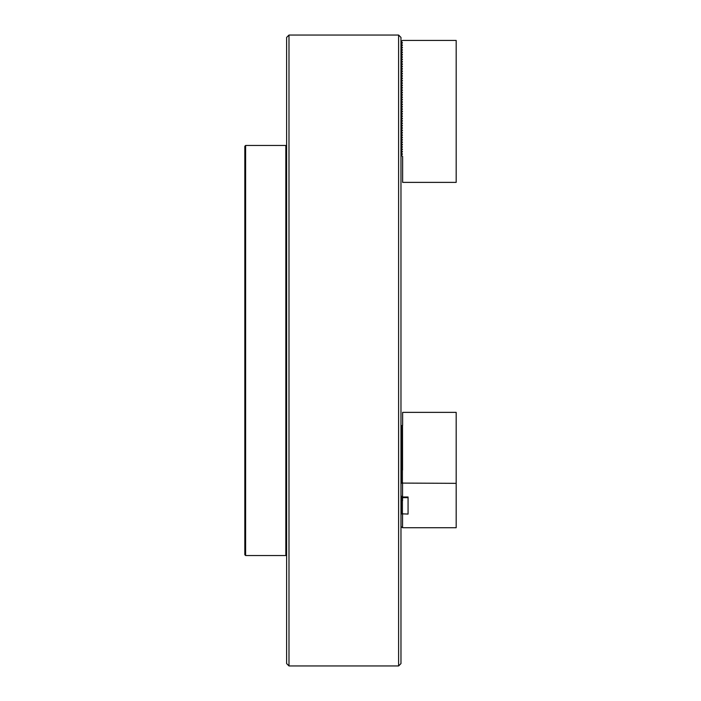 <?xml version="1.0" encoding="UTF-8"?>
<svg xmlns="http://www.w3.org/2000/svg" width="701" height="701" viewBox="0 0 701 701"><rect width="100%" height="100%" fill="white"/><g stroke="black" fill="none" stroke-linecap="round" stroke-linejoin="round"><path stroke-width="1.05" d="M400.972 37.416L400.972 663.584L398.606 665.95L398.606 35.05L400.972 37.416M288.987 665.95L286.621 663.584L286.621 37.416L288.987 35.05L288.987 665.95L398.606 665.95M400.972 155.403L401.761 155.859L401.761 154.492L400.972 154.947M400.972 153.037L401.761 153.493L401.761 152.126L400.972 152.581M400.972 150.671L401.761 151.127L401.761 149.76L400.972 150.216M400.972 148.305L401.761 148.761L401.761 147.394L400.972 147.85M400.972 145.939L401.761 146.395L401.761 145.028L400.972 145.484M400.972 143.574L401.761 144.029L401.761 142.662L400.972 143.118M400.972 141.208L401.761 141.663L401.761 140.296L400.972 140.752M400.972 138.842L401.761 139.297L401.761 137.931L400.972 138.386M400.972 136.476L401.761 136.932L401.761 135.565L400.972 136.02M400.972 134.11L401.761 134.566L401.761 133.199L400.972 133.654M400.972 131.744L401.761 132.2L401.761 130.833L400.972 131.289M400.972 129.378L401.761 129.834L401.761 128.467L400.972 128.923M400.972 127.012L401.761 127.468L401.761 126.101L400.972 126.557M400.972 124.647L401.761 125.102L401.761 123.735L400.972 124.191M400.972 122.281L401.761 122.736L401.761 121.369L400.972 121.825M400.972 119.915L401.761 120.37L401.761 119.004L400.972 119.459M400.972 117.549L401.761 118.005L401.761 116.638L400.972 117.093M400.972 115.183L401.761 115.639L401.761 114.272L400.972 114.727M400.972 112.817L401.761 113.273L401.761 111.906L400.972 112.362M400.972 110.451L401.761 110.907L401.761 109.54L400.972 109.996M400.972 108.085L401.761 108.541L401.761 107.174L400.972 107.63M400.972 105.72L401.761 106.175L401.761 104.808L400.972 105.264M400.972 103.354L401.761 103.809L401.761 102.442L400.972 102.898M400.972 100.988L401.761 101.443L401.761 100.077L400.972 100.532M400.972 98.622L401.761 99.078L401.761 97.711L400.972 98.166M400.972 96.256L401.761 96.712L401.761 95.345L400.972 95.8M400.972 93.89L401.761 94.346L401.761 92.979L400.972 93.435M400.972 91.524L401.761 91.98L401.761 90.613L400.972 91.069M400.972 89.158L401.761 89.614L401.761 88.247L400.972 88.703M400.972 86.793L401.761 87.248L401.761 85.881L400.972 86.337M400.972 84.427L401.761 84.882L401.761 83.515L400.972 83.971M400.972 82.061L401.761 82.516L401.761 81.15L400.972 81.605M400.972 79.695L401.761 80.151L401.761 78.784L400.972 79.239M400.972 77.329L401.761 77.785L401.761 76.418L400.972 76.873M400.972 74.963L401.761 75.419L401.761 74.052L400.972 74.508M400.972 72.597L401.761 73.053L401.761 71.686L400.972 72.142M400.972 70.231L401.761 70.687L401.761 69.32L400.972 69.776M400.972 67.866L401.761 68.321L401.761 66.954L400.972 67.41M400.972 65.5L401.761 65.955L401.761 64.588L400.972 65.044M400.972 63.134L401.761 63.589L401.761 62.223L400.972 62.678M400.972 60.768L401.761 61.224L401.761 59.857L400.972 60.312M400.972 58.402L401.761 58.858L401.761 57.491L400.972 57.946M400.972 56.036L401.761 56.492L401.761 55.125L400.972 55.581M400.972 53.67L401.761 54.126L401.761 52.759L400.972 53.215M400.972 51.304L401.761 51.76L401.761 50.393L400.972 50.849M400.972 48.939L401.761 49.394L401.761 48.027L400.972 48.483M400.972 46.573L401.761 47.028L401.761 45.661L400.972 46.117M400.972 44.207L401.761 44.662L401.761 43.296L400.972 43.751M401.761 155.859L402.628 156.358L402.628 182.383L456.176 182.383L456.176 40.43L402.549 40.43L400.972 41.385M401.761 43.296L402.505 42.866L401.761 42.297L401.761 40.93M401.761 45.661L402.505 45.232L401.761 44.662M401.761 48.027L402.505 47.598L401.761 47.028M401.761 50.393L402.505 49.964L401.761 49.394M401.761 52.759L402.505 52.33L401.761 51.76M401.761 55.125L402.505 54.696L401.761 54.126M401.761 57.491L402.505 57.061L401.761 56.492M401.761 59.857L402.505 59.427L401.761 58.858M401.761 62.223L402.505 61.793L401.761 61.224M401.761 64.588L402.505 64.159L401.761 63.589M401.761 66.954L402.505 66.525L401.761 65.955M401.761 69.32L402.505 68.891L401.761 68.321M401.761 71.686L402.505 71.257L401.761 70.687M401.761 74.052L402.505 73.623L401.761 73.053M401.761 76.418L402.505 75.988L401.761 75.419M401.761 78.784L402.505 78.354L401.761 77.785M401.761 81.15L402.505 80.72L401.761 80.151M401.761 83.515L402.505 83.086L401.761 82.516M401.761 85.881L402.505 85.452L401.761 84.882M401.761 88.247L402.505 87.818L401.761 87.248M401.761 90.613L402.505 90.184L401.761 89.614M401.761 92.979L402.505 92.55L401.761 91.98M401.761 95.345L402.505 94.915L401.761 94.346M401.761 97.711L402.505 97.281L401.761 96.712M401.761 100.077L402.505 99.647L401.761 99.078M401.761 102.442L402.505 102.013L401.761 101.443M401.761 104.808L402.505 104.379L401.761 103.809M401.761 107.174L402.505 106.745L401.761 106.175M401.761 109.54L402.505 109.111L401.761 108.541M401.761 111.906L402.505 111.477L401.761 110.907M401.761 114.272L402.505 113.842L401.761 113.273M401.761 116.638L402.505 116.208L401.761 115.639M401.761 119.004L402.505 118.574L401.761 118.005M401.761 121.369L402.505 120.94L401.761 120.37M401.761 123.735L402.505 123.306L401.761 122.736M401.761 126.101L402.505 125.672L401.761 125.102M401.761 128.467L402.505 128.038L401.761 127.468M401.761 130.833L402.505 130.404L401.761 129.834M401.761 133.199L402.505 132.769L401.761 132.2M401.761 135.565L402.505 135.135L401.761 134.566M401.761 137.931L402.505 137.501L401.761 136.932M401.761 140.296L402.505 139.867L401.761 139.297M401.761 142.662L402.505 142.233L401.761 141.663M401.761 145.028L402.505 144.599L401.761 144.029M401.761 147.394L402.505 146.965L401.761 146.395M401.761 149.76L402.505 149.331L401.761 148.761M401.761 152.126L402.505 151.696L401.761 151.127M401.761 154.492L402.505 154.062L401.761 153.493M400.972 41.841L401.761 42.297M400.972 64.089L402.549 64.089M400.972 111.406L402.549 111.406M408.07 497L408.07 514.07L408.07 497L402.549 497L400.972 495.835M456.176 483.339L456.176 412.363L402.628 412.363L402.628 425.376L401.761 425.621L401.761 426.304L402.549 426.558L401.761 426.804L401.761 427.487L402.549 427.741L401.761 427.987L401.761 428.67L402.549 428.924L401.761 429.17L401.761 429.853L402.549 430.107L401.761 430.353L401.761 431.036L402.549 431.29L401.761 431.536L401.761 432.219L402.549 432.473L401.761 432.719L401.761 433.402L402.549 433.656L401.761 433.901L401.761 434.585L402.549 434.839L401.761 435.084L401.761 435.768L402.549 436.022L401.761 436.267L401.761 436.951L402.549 437.205L401.761 437.45L401.761 438.134L402.549 438.388L401.761 438.633L401.761 439.317L402.549 439.571L401.761 439.816L401.761 440.5L402.549 440.754L401.761 440.999L401.761 441.683L402.549 441.937L401.761 442.182L401.761 442.866L402.549 443.12L401.761 443.365L401.761 444.048L402.549 444.303L401.761 444.548L401.761 445.231L402.549 445.485L401.761 445.731L401.761 446.414L402.549 446.668L401.761 446.914L401.761 447.597L402.549 447.851L401.761 448.097L401.761 448.78L402.549 449.034L401.761 449.28L401.761 449.963L402.549 450.217L401.761 450.463L401.761 451.146L402.549 451.4L401.761 451.646L401.761 452.329L402.549 452.583L401.761 452.828L401.761 453.512L402.549 453.766L401.761 454.011L401.761 454.695L402.549 454.949L401.761 455.194L401.761 455.878L402.549 456.132L401.761 456.377L401.761 457.061L402.549 457.315L401.761 457.56L401.761 458.244L402.549 458.498L401.761 458.743L401.761 459.427L402.549 459.681L401.761 459.926L401.761 460.61L402.549 460.864L401.761 461.109L401.761 461.793L402.549 462.047L401.761 462.292L401.761 462.975L402.549 463.23L401.761 463.475L401.761 464.158L402.549 464.412L401.761 464.658L401.761 465.341L402.549 465.595L401.761 465.841L401.761 466.524L402.549 466.778L401.761 467.024L401.761 467.707L402.549 467.961L401.761 468.207L401.761 468.89L402.549 469.144L401.761 469.39L401.761 470.073L402.549 470.327L401.761 470.573L401.761 471.256L402.549 471.51L401.761 471.755L401.761 472.439L402.549 472.693L401.761 472.938L401.761 473.622L402.549 473.876L401.761 474.121L401.761 474.805L402.549 475.059L401.761 475.304L401.761 475.988L402.549 476.242L401.761 476.487L401.761 477.171L402.549 477.425L401.761 477.67L401.761 478.354L402.549 478.608L401.761 478.853L401.761 479.537L402.549 479.791L401.761 480.036L401.761 480.72L402.549 480.974L401.761 481.219L401.761 481.902L402.549 482.157L401.761 482.402L401.761 483.085L456.176 483.339L456.176 527.73L402.549 527.73L400.972 526.565M401.761 425.621L400.972 426.532M400.972 426.76L401.761 426.304M401.761 426.804L400.972 427.715M400.972 427.943L401.761 427.487M401.761 427.987L400.972 428.898M400.972 429.126L401.761 428.67M401.761 429.17L400.972 430.081M400.972 430.309L401.761 429.853M401.761 430.353L400.972 431.264M400.972 431.492L401.761 431.036M401.761 431.536L400.972 432.447M400.972 432.675L401.761 432.219M401.761 432.719L400.972 433.63M400.972 433.858L401.761 433.402M401.761 433.901L400.972 434.813M400.972 435.041L401.761 434.585M401.761 435.084L400.972 435.996M400.972 436.224L401.761 435.768M401.761 436.267L400.972 437.179M400.972 437.406L401.761 436.951M401.761 437.45L400.972 438.362M400.972 438.589L401.761 438.134M401.761 438.633L400.972 439.545M400.972 439.772L401.761 439.317M401.761 439.816L400.972 440.727M400.972 440.955L401.761 440.5M401.761 440.999L400.972 441.91M400.972 442.138L401.761 441.683M401.761 442.182L400.972 443.093M400.972 443.321L401.761 442.866M401.761 443.365L400.972 444.276M400.972 444.504L401.761 444.048M401.761 444.548L400.972 445.459M400.972 445.687L401.761 445.231M401.761 445.731L400.972 446.642M400.972 446.87L401.761 446.414M401.761 446.914L400.972 447.825M400.972 448.053L401.761 447.597M401.761 448.097L400.972 449.008M400.972 449.236L401.761 448.78M401.761 449.28L400.972 450.191M400.972 450.419L401.761 449.963M401.761 450.463L400.972 451.374M400.972 451.602L401.761 451.146M401.761 451.646L400.972 452.557M400.972 452.785L401.761 452.329M401.761 452.828L400.972 453.74M400.972 453.968L401.761 453.512M401.761 454.011L400.972 454.923M400.972 455.151L401.761 454.695M401.761 455.194L400.972 456.106M400.972 456.333L401.761 455.878M401.761 456.377L400.972 457.289M400.972 457.516L401.761 457.061M401.761 457.56L400.972 458.472M400.972 458.699L401.761 458.244M401.761 458.743L400.972 459.654M400.972 459.882L401.761 459.427M401.761 459.926L400.972 460.837M400.972 461.065L401.761 460.61M401.761 461.109L400.972 462.02M400.972 462.248L401.761 461.793M401.761 462.292L400.972 463.203M400.972 463.431L401.761 462.975M401.761 463.475L400.972 464.386M400.972 464.614L401.761 464.158M401.761 464.658L400.972 465.569M400.972 465.797L401.761 465.341M401.761 465.841L400.972 466.752M400.972 466.98L401.761 466.524M402.146 497.649L401.761 498.446L402.549 498.691L401.761 498.946L401.761 499.629L402.549 499.874L401.761 500.128L401.761 500.812L402.549 501.057L401.761 501.311L401.761 501.995L402.549 502.24L401.761 502.494L401.761 503.178L402.549 503.423L401.761 503.677L401.761 504.361L402.549 504.606L401.761 504.86L401.761 505.544L402.549 505.789L401.761 506.043L401.761 506.727L402.549 506.972L401.761 507.226L401.761 507.91L402.549 508.155L401.761 508.409L401.761 509.092L402.549 509.338L401.761 509.592L401.761 510.275L402.549 510.521L401.761 510.775L401.761 511.458L402.549 511.704L401.761 511.958L401.761 512.641L402.549 512.887L401.761 513.141L401.761 513.824L408.07 514.07M401.761 497.763L400.972 498.674M400.972 498.893L401.761 498.446M401.761 467.024L400.972 467.935M400.972 468.163L401.761 467.707M401.761 498.946L400.972 499.857M400.972 500.076L401.761 499.629M401.761 468.207L400.972 469.118M400.972 469.346L401.761 468.89M401.761 500.128L400.972 501.04M400.972 501.259L401.761 500.812M401.761 469.39L400.972 470.301M400.972 470.529L401.761 470.073M401.761 501.311L400.972 502.223M400.972 502.442L401.761 501.995M401.761 470.573L400.972 471.484M400.972 471.712L401.761 471.256M401.761 502.494L400.972 503.406M400.972 503.625L401.761 503.178M401.761 471.755L400.972 472.667M400.972 472.895L401.761 472.439M401.761 503.677L400.972 504.589M400.972 504.808L401.761 504.361M401.761 472.938L400.972 473.85M400.972 474.078L401.761 473.622M401.761 504.86L400.972 505.772M400.972 505.991L401.761 505.544M401.761 474.121L400.972 475.033M400.972 475.26L401.761 474.805M401.761 506.043L400.972 506.954M400.972 507.173L401.761 506.727M401.761 475.304L400.972 476.216M400.972 476.443L401.761 475.988M401.761 507.226L400.972 508.137M400.972 508.356L401.761 507.91M401.761 476.487L400.972 477.399M400.972 477.626L401.761 477.171M401.761 508.409L400.972 509.32M400.972 509.539L401.761 509.092M401.761 477.67L400.972 478.581M400.972 478.809L401.761 478.354M401.761 509.592L400.972 510.503M400.972 510.722L401.761 510.275M401.761 478.853L400.972 479.764M400.972 479.992L401.761 479.537M401.761 510.775L400.972 511.686M400.972 511.905L401.761 511.458M401.761 480.036L400.972 480.947M400.972 481.175L401.761 480.72M401.761 511.958L400.972 512.869M400.972 513.088L401.761 512.641M401.761 481.219L400.972 482.13M400.972 482.358L401.761 481.902M401.761 513.141L400.972 514.052M400.972 514.271L401.761 513.824M401.761 482.402L400.972 483.313M400.972 483.541L401.761 483.085M402.549 483.339L402.549 497M402.549 514.07L402.549 527.73M402.505 425.411L402.549 470.327M286.621 554.754L285.833 555.543L285.833 145.457L245.613 145.457L245.613 555.543L244.824 554.754L244.824 146.246L245.613 145.457M402.505 514.035L402.505 527.695M402.505 483.304L402.505 496.965M288.987 35.05L398.606 35.05M400.972 497.649L408.07 497.649M402.549 497.649L402.549 501.057M285.833 555.543L245.613 555.543M286.621 146.246L285.833 145.457"/></g></svg>
